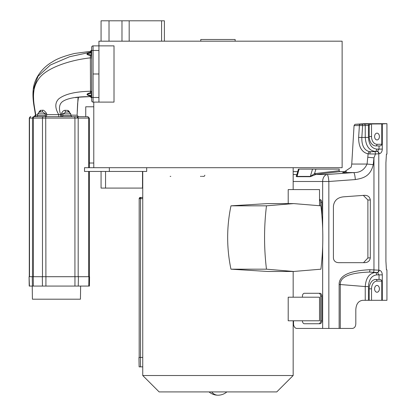 <?xml version="1.0" encoding="UTF-8"?>
<svg xmlns="http://www.w3.org/2000/svg" width="416" height="416" viewBox="0 0 416 416"><rect width="100%" height="100%" fill="white"/><g stroke="black" fill="none" stroke-linecap="round" stroke-linejoin="round"><path stroke-width="0.62" d="M293.16 171.631L297.731 171.631M298.428 169.109L296.774 175.089L297.066 176.405L299.078 169.109L339.222 169.109L339.123 170.685L339.721 171.631L346.59 171.631M297.32 174.58C295.958 175.916 295.833 176.623 296.936 176.696L310.227 176.696L315.796 174.491L339.721 171.631M315.323 174.58A0.936 0.629 76 0 1 314.564 173.654L339.123 170.685M381.774 123.963L381.774 144.274C381.524 145.564 380.614 146.11 379.033 145.912L375.835 145.912A9.37 6.625 90 0 1 369.21 136.542L369.21 125.377L370.656 123.973L382.304 123.932L382.304 149.1C382.127 151.814 381.061 153.374 379.111 153.774L375.476 153.977L373.958 157.851L373.24 164.658C370.453 176.613 362.742 178.313 355.316 179.566L328.848 181.49L293.16 181.49M339.134 328.427L339.134 284.528C338.952 275.626 349.216 270.691 369.928 269.724L379.111 270.192C381.061 270.592 382.127 272.152 382.304 274.867L382.304 300.31L362.846 300.31C358.514 300.784 356.174 303.909 355.815 309.681L355.815 323.742C355.649 326.648 354.479 328.208 352.3 328.427L328.848 328.427L328.848 181.49A7.03 1.217 -94.2 0 0 327.194 174.491L315.796 174.491A0.936 0.634 83.2 0 1 315.099 173.555M355.316 179.566A7.03 1.217 -94.2 0 0 353.662 172.562L342.644 172.562L343.346 172.494L351.182 167.201L351.759 164.044L354.058 125.601L354.968 124.322L364.406 123.718L386.937 123.656L382.304 123.932M364.832 262.668L338.874 262.673C335.644 262.59 333.824 261.076 333.414 258.128L333.414 206.154C334.168 200.512 337.594 197.397 343.699 196.815L364.187 195.328C367.754 195.218 369.793 196.778 370.313 199.992L370.313 257.837L367.884 257.988L367.884 199.992L363.324 195.39M364.51 262.673C367.91 262.553 369.845 260.941 370.313 257.837M364.567 195.307L364.187 195.328M363.511 262.673L367.884 257.988M328.848 328.427L296.847 328.427A4.685 3.312 -90 0 1 293.53 323.742L293.53 320.783M305.625 323.742L319.873 323.742A2.813 1.986 90 0 0 321.859 320.928L321.859 296.093A2.813 1.986 90 0 0 319.873 293.285L305.625 293.285M321.859 215.093L321.859 202.379A2.813 1.986 90 0 0 319.873 199.566L319.519 199.566L319.873 199.566M302.442 320.783L302.442 320.928A2.813 1.986 -90 0 0 304.434 323.742L318.682 323.742A2.813 1.986 -90 0 0 320.668 320.928L320.668 296.093A2.813 1.986 -90 0 0 318.682 293.285L304.434 293.285A2.813 1.986 -90 0 0 302.442 296.093L302.442 297.201M318.682 293.285L319.873 293.285M318.682 323.742L319.873 323.742M319.519 320.783L319.519 297.201L288.2 297.201L288.2 320.783L319.519 320.783M320.668 205.8L320.668 202.379A2.813 1.986 -90 0 0 319.519 199.831L319.519 205.613M293.16 320.783L293.16 375.518L142.745 375.518L142.745 171.449M230.953 269.178L267.738 271.471L293.706 271.471L320.908 269.188C323.445 248.071 323.445 226.954 320.908 205.837L293.67 203.59L266.474 205.826L230.974 205.826C226.569 226.938 226.564 248.056 230.953 269.178L266.464 269.178L293.706 271.471M293.67 203.59L267.696 203.59L230.974 205.826M319.519 199.831L319.519 189.587L288.2 189.587L288.2 203.59M146.682 167.7L146.682 171.449L109.351 171.449L109.351 167.7L342.129 167.7L342.129 41.184L98.93 41.184L98.93 45.869L93.075 45.869A1.404 1.404 0 0 0 91.671 47.273A1.404 1.404 0 0 1 93.075 45.869A1.404 1.404 0 0 0 91.671 47.273L91.671 50.497L93.075 50.471L93.075 45.869M266.474 205.826C263.931 226.928 263.926 248.045 266.464 269.178M109.351 167.7L84.51 167.7L84.51 171.449L109.351 171.449M98.93 102.102L114.015 102.102L114.015 45.869L98.93 45.869L98.93 102.102L93.075 102.102L93.075 50.471L98.93 50.471M91.671 99.403L91.671 100.693A1.404 1.404 0 0 0 93.075 102.102A1.404 1.404 0 0 1 91.671 100.693L91.671 47.273M91.671 79.149L91.671 83.751L91.671 79.149M91.671 89.393L91.671 80.969M91.671 91.447L91.671 95.42M91.671 56.649L91.671 63.716M91.671 71.027L91.671 77.303M91.671 57.855L90.366 57.866L90.433 55.463C85.774 54.636 85.79 53.633 90.485 52.458L91.671 50.809L91.203 52.91L91.671 56.628L90.433 55.463L90.605 54.782C86.081 54.423 86.112 53.841 90.704 53.035L91.671 52.676L91.671 57.236M91.203 54.72A0.468 0.416 0 0 0 91.671 54.319L91.671 52.546M33.212 89.601C34.486 76.008 44.897 66.024 52.146 62.026C56.737 58.854 64.251 55.994 74.688 53.446L90.34 51.371L91.671 49.967L91.671 50.835A1.404 1.404 0 0 1 90.475 52.198L90.35 51.392M91.671 73.762L91.671 69.852M98.93 97.495L91.671 97.469L91.671 97.791M91.671 97.848L90.407 96.054L90.548 95.399C86.19 94.791 86.263 94.136 90.766 93.439L91.203 93.371A0.468 0.406 180 0 1 91.671 93.777L91.671 94.936L91.203 94.723M37.549 116.683L46.223 116.683L46.873 114.65L60.606 114.629C58.521 108.108 59.316 103.662 62.988 101.28C67.948 98.124 77.048 96.574 90.282 96.637L91.671 98.041A1.404 1.404 0 0 0 90.282 96.637L90.407 96.054C85.883 95.014 85.92 93.886 90.516 92.669L91.671 91.317L91.203 95.555L90.548 95.399M93.075 73.986L98.93 73.986M91.671 89.326L91.671 79.097M90.704 53.035L90.475 52.198L69.623 56.727L50.346 65.016L37.996 76.336L33.212 89.617L33.836 105.045C32.932 99.107 32.724 93.959 33.212 89.617M91.671 54.423A0.468 0.432 180 0 1 91.198 54.85L90.605 54.782M90.766 93.439A1.404 0.322 81.5 0 1 90.516 92.669L90.366 57.866C69.95 60.024 44.855 68.234 38.132 79.83C30.191 91.187 34.637 106.746 35.755 114.962L37.679 114.899M91.671 95.742L91.203 95.555L91.671 97.906M70.788 115.086L77.085 115.227L78.062 97.344M69.55 116.683L67.98 116.683L69.55 116.683M69.716 112.18L68.063 110.427L65.239 110.297C63.664 110.328 62.447 111.337 61.594 113.313L61.292 114.66L60.606 114.629A1.404 0.572 90 0 0 61.116 116.683L55.666 116.683M54.096 116.683L51.584 116.683M36.863 116.683L87.547 116.683L78.484 116.683L77.085 115.227M40.492 116.683L38.282 116.683M35.932 116.683L34.45 116.683A1.404 1.336 90 0 0 35.755 114.962L35.5 115.024L33.836 105.05L35.5 115.024A1.404 1.399 90 0 1 34.128 116.683L34.45 116.683M35.126 116.683L34.242 116.683M47.824 116.683L49.442 116.683M51.048 116.683L56.701 116.683M57.793 116.683L59.878 116.683M61.594 113.313A1.17 0.468 -163.2 0 1 63.06 113.87L62.795 115.175A1.17 0.463 -167.7 0 0 61.292 114.66L61.844 116.683L70.585 116.683M70.845 116.683L72.16 116.683M74.745 116.683L76.742 116.683L74.745 116.683L74.932 118.087L89.336 118.087L87.547 116.683A1.404 1.175 90 0 1 88.722 118.087L88.722 167.7M76.773 116.683L76.773 116.683A1.404 1.404 -90 0 1 78.177 118.087L76.773 116.683L78.187 116.683M78.411 116.683L77.423 116.683M68.583 111.998L67.408 111.998M62.795 115.175L62.873 115.513L70.788 115.513L70.788 113.87L63.06 113.87L65.926 111.998L68.853 111.998A1.17 0.842 -90 0 1 68.063 110.427M40.373 110.339A1.17 0.9 -90 0 1 39.556 111.998L41.673 111.998A1.17 0.816 -90 0 0 42.396 110.287L40.373 110.339L38.87 112.128M46.218 116.683A1.17 0.941 90 0 1 45.287 115.513L45.38 115.175A1.17 0.432 -15.7 0 1 46.873 114.65L46.467 113.313C44.673 110.822 43.321 109.814 42.396 110.287M58.708 116.683L58.646 114.473C54.87 107.973 54.886 102.788 58.692 98.925C64.657 94.146 75.265 91.582 90.522 91.234L91.671 91.322L91.671 81.739M46.467 113.313A1.17 0.421 -20.2 0 0 45.053 113.87C43.722 112.356 42.598 111.732 41.673 111.998L39.53 111.998L37.679 113.87L37.679 115.513L45.287 115.513M45.38 115.175L45.053 113.87L37.679 113.87M65.239 110.297A1.17 0.77 -90 0 0 65.91 111.998M88.78 286.078L88.915 276.708L89.57 276.708L89.409 286.078L29.229 286.078L29.063 276.708L29.437 286.078M88.915 276.708L29.276 276.708M80.626 286.078L80.439 299.198L32.412 299.198L32.23 286.078M35.573 299.198L77.277 299.198M200.762 41.184L200.762 39.494L235.144 39.494L235.144 41.184M164.388 20.8L164.388 41.184L164.388 20.8L101.067 20.8L101.067 41.184L101.067 20.8M101.067 171.449L101.067 188.084L101.067 171.449L101.067 188.084L142.745 188.084M93.777 106.787L85.748 106.787L85.748 116.683M89.336 163.015L93.777 163.015M170.789 176.368L170.144 176.368M201.895 176.368L202.426 176.368M140.556 197.454L140.358 197.454A1.17 1.17 90 0 0 139.183 198.63L139.183 357.479L139.183 198.63L140.358 197.454M142.745 357.479L138.949 357.479L139.116 366.85L138.949 357.479M142.745 366.85L139.116 366.85M293.16 375.518L276.76 391.919L159.146 391.919L142.745 375.518M211.656 391.919A13.723 9.703 90 0 0 217.953 395.2A13.723 13.723 0 0 0 226.855 391.919L224.25 391.919M315.905 169.109L312.515 169.109L310.357 176.405L314.564 173.654L315.905 169.109M382.304 300.31L386.937 300.31L386.937 269.854L386.422 269.812L385.918 261.186L385.918 162.781L386.422 154.154L386.937 154.112L386.937 123.656M370.656 123.973L354.968 124.322M369.21 300.31L369.21 288.829A9.37 6.625 90 0 1 375.835 279.458L379.033 279.458C380.614 279.261 381.524 279.807 381.774 281.102L381.774 300.31M374.592 136.542A3.396 2.402 -90 0 0 376.995 139.937A3.396 2.402 -90 0 0 379.397 136.542A3.396 2.402 -90 0 0 376.995 133.146A3.396 2.402 -90 0 0 374.592 136.542M374.592 288.829A3.396 2.402 -90 0 0 376.995 292.23A3.396 2.402 -90 0 0 379.397 288.829A3.396 2.402 -90 0 0 376.995 285.433A3.396 2.402 -90 0 0 374.592 288.829M369.21 125.377L365.238 125.533A1.404 0.931 -93.3 0 0 364.265 124.129M379.033 145.912L379.033 149.1L376.719 149.1A2.345 1.659 -90 0 1 375.159 151.434C369.19 150.602 365.882 145.928 365.238 137.405L365.238 125.533L354.058 125.601M382.304 149.1L379.033 149.1L377.395 151.434L369.803 151.752C364.322 150.446 361.66 145.756 361.826 137.68L362.612 125.684A1.404 0.931 -93.3 0 0 361.639 124.28M379.111 153.774A2.345 1.612 -94.8 0 0 377.395 151.434L370.838 151.788A2.345 1.066 -91.2 0 0 369.871 153.962L368.118 153.873C361.764 152.35 358.597 146.884 358.623 137.478L368.451 137.405L368.446 125.377A1.404 0.993 -90 0 1 369.398 123.973M374.587 151.637A2.345 0.785 -93.4 0 1 375.476 153.977L369.871 153.962M379.111 270.192A2.345 1.612 94.8 0 1 377.395 272.532L379.033 274.867L379.033 279.458M368.451 300.31L368.451 286.562L365.238 286.562C365.882 278.039 369.19 273.364 375.159 272.532L377.395 272.532L373.448 272.267A2.345 0.406 92.9 0 0 373.958 269.927L373.958 157.851L367.786 157.238L367.068 164.044C364.333 169.941 359.866 172.786 353.662 172.562L327.194 174.491A7.03 4.971 90 0 0 322.66 181.49L322.66 228.483M339.134 284.528L340.278 284.528C340.049 276.89 349.762 272.735 369.418 272.064L373.448 272.267M369.928 269.724A2.345 0.406 92.9 0 1 369.424 272.064M373.24 164.658L367.068 164.044L351.759 164.044M342.644 172.562L344.042 172.385M296.941 174.491L293.16 174.491M370.313 199.992L367.884 199.992M322.66 246.558L322.66 328.427M320.668 296.093L321.859 296.093M320.668 320.928L321.859 320.928M320.668 202.379L321.859 202.379M61.412 116.683L61.844 116.683A1.17 1.03 90 0 0 62.873 115.513M30.706 116.683L29.297 118.087L74.932 118.087L74.932 276.708M30.898 116.683A1.404 1.394 90 0 0 29.505 118.087L29.505 276.708M33.878 116.683A1.404 1.394 90 0 0 32.484 118.087L32.484 276.708M34.299 116.683A1.404 0.889 90 0 0 33.41 118.087L33.41 276.708M43.373 116.683A1.404 0.889 90 0 0 42.484 118.087L42.484 276.708M45.713 116.683L45.9 276.708M78.177 118.087L78.177 276.708L78.182 118.087M88.722 171.449L88.722 276.708M32.417 286.078L32.25 276.708M33.363 286.078L33.259 276.708M42.442 286.078L42.338 276.708M45.911 286.078L45.932 276.708M74.942 286.078L74.963 276.708M78.25 286.078L78.411 276.708L78.25 286.078M161.59 41.184L161.59 20.8M129.184 41.184L129.184 20.8M121.982 41.184L121.982 20.8M109.023 41.184L109.023 20.8M105.555 171.449L105.555 188.084M142.511 171.449L142.511 188.084M203.679 176.368A1.17 1.139 90 0 0 204.812 175.198M142.745 198.63L139.183 198.63M141.357 197.454A1.17 0.816 -90 0 0 140.54 198.63L140.54 357.479M140.494 366.85L140.379 357.479M310.227 176.696A0.936 0.66 90 0 0 310.357 176.405L297.066 176.405A0.936 0.66 90 0 1 296.936 176.696M358.623 137.478L359.403 125.601A1.404 0.993 -90 0 1 360.35 124.322M368.451 286.562C368.935 279.458 371.691 275.558 376.719 274.867L382.304 274.867M376.719 149.1C371.691 148.408 368.935 144.508 368.451 137.405M381.774 144.274L376.995 144.274A7.732 5.465 90 0 1 371.53 136.542L371.53 123.963M371.53 300.31L371.53 288.829A7.732 5.465 90 0 1 376.995 281.102L381.774 281.102M376.995 144.274A1.638 1.16 -90 0 1 375.835 145.912M371.53 136.542L369.21 136.542M377.068 151.466A2.345 1.612 -94.8 0 1 378.784 153.8L378.784 270.166A2.345 1.612 94.8 0 1 377.068 272.501M369.803 151.752A2.345 1.664 -82.9 0 0 368.118 153.873L367.786 157.238M376.719 274.867A2.345 1.659 90 0 0 375.159 272.532L369.418 272.064M365.238 300.31L365.238 286.562L340.278 284.528L340.278 328.427M371.53 288.829L369.21 288.829M376.995 281.102A1.638 1.16 90 0 0 375.835 279.458M293.16 167.7L293.16 189.587M293.16 271.471L293.16 297.201M93.777 167.7L93.777 102.102M91.671 97.469L91.671 100.693M77.241 111.488L77.61 103.735L78.426 97.287M55.739 116.683L59.244 116.683M35.407 115.081L34.013 116.683L34.694 116.683M37.835 116.683L38.433 116.683M37.679 115.513L36.509 116.683M90.277 96.652C79.992 97.027 75.223 97.396 75.972 97.765M66.981 111.998L68.484 111.998M70.788 115.513L71.963 116.683M70.788 113.87L68.916 111.998M29.297 118.087L29.297 276.708M89.336 118.087L89.336 167.7M89.336 171.449L89.336 276.708M201.198 176.368L200.47 176.368M140.951 197.454L142.745 197.454M203.731 176.368L203.055 176.368M209.05 391.919A13.723 13.723 0 0 0 217.953 395.2"/></g></svg>
